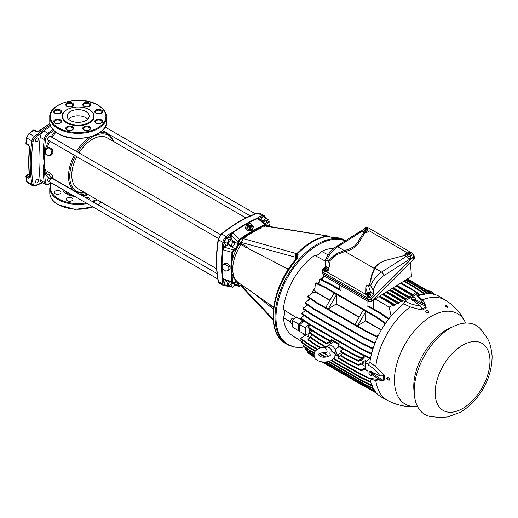 <?xml version="1.0" encoding="UTF-8"?>
<svg xmlns="http://www.w3.org/2000/svg" width="518" height="518" viewBox="0 0 518 518"><rect width="100%" height="100%" fill="white"/><g stroke="black" fill="none" stroke-linecap="round" stroke-linejoin="round"><path stroke-width="0.78" d="M248.938 223.439L250.582 223.355L251.754 224.398L251.288 225.524L249.65 225.615L248.478 224.572L248.938 223.439M249.65 225.615L249.32 226.832L248.148 225.79L248.478 224.572M249.32 226.832L250.965 226.748L251.754 224.398M250.965 226.748L251.288 225.524M248.018 230.853L251.955 230.646L252.285 229.409L248.349 229.616L248.018 230.853L245.195 228.354L246.646 224.411L248.672 224.087M248.349 229.616L245.532 227.117M251.955 230.646L253.399 226.696L252.285 229.409M251.547 225.162A2.085 1.476 -165 0 1 251.651 225.324L251.949 225.835A2.603 1.839 -165 0 1 251.398 227.888A2.603 1.839 -165 0 1 247.785 227.376A2.603 1.839 -165 0 1 247.85 224.741L248.362 224.443A2.085 1.476 -165 0 1 248.569 224.339M251.625 224.883L253.399 226.696M251.651 225.324A2.085 1.476 -165 0 1 251.211 226.968A2.085 1.476 -165 0 1 248.316 226.554A2.085 1.476 -165 0 1 248.362 224.443L247.85 224.741M228.788 267.113L230.128 265.773L227.033 263.053L223.938 263.707L222.598 265.048L225.693 264.394L228.788 267.113L228.788 270.48L225.693 271.134L222.598 268.415L222.598 265.048M227.033 263.053L225.693 264.394M230.128 265.773L230.128 269.14L228.788 270.48M232.569 282.75L232.006 281.883L222.947 278.606A130.918 75.583 120 0 1 222.947 249.838L223.433 247.248L224.119 246.613L224.598 247.306L222.947 249.838L232.724 252.512A127.648 73.698 120 0 0 231.96 261.907A29.999 17.321 -60 0 1 241.174 241.615M55.264 193.784A3.309 1.91 180 0 1 54.293 192.431A3.309 1.91 180 0 1 56.339 190.663A3.309 1.91 180 0 1 59.946 191.077A3.309 1.91 180 0 1 60.917 192.431A3.309 1.91 180 0 1 58.871 194.192A3.309 1.91 180 0 1 55.264 193.784M67.288 200.725A3.309 1.91 180 0 1 66.323 199.372A3.309 1.91 180 0 1 68.363 197.604A3.309 1.91 180 0 1 71.97 198.018A3.309 1.91 180 0 1 72.941 199.372A3.309 1.91 180 0 1 70.895 201.139A3.309 1.91 180 0 1 67.288 200.725M85.47 197.585A3.309 1.91 180 0 1 88.973 198.018A3.309 1.91 180 0 1 89.944 199.372A3.309 1.91 180 0 1 89.731 200.045M29.209 174.184L26.787 175.583A0.894 0.518 120 0 0 26.314 176.107A0.894 0.518 120 0 0 26.159 176.774L28.691 178.231L29.785 177.59A148.906 85.969 -60 0 1 28.963 162.898A148.906 85.969 -60 0 1 29.785 147.261A0.894 0.447 5.8 0 1 29.526 146.898L28.866 145.474L26.34 144.017A0.894 0.894 0 0 1 25.9 143.143A0.894 0.44 6.4 0 0 26.159 143.505A148.906 85.969 -60 0 1 26.865 138.002L31.922 140.922A148.906 85.969 120 0 0 30.225 163.63A148.906 85.969 120 0 0 31.922 184.382A4.468 2.577 120 0 0 32.796 185.8L27.739 182.886A4.468 2.577 120 0 1 26.865 181.462L31.922 184.382A0.894 0.602 170.2 0 0 33.171 184.259A3.574 2.066 120 0 0 35.192 185.438A207.569 119.839 120 0 0 42.353 182.647M29.779 176.774L29.312 177.046L26.787 175.583A0.894 0.518 -120 0 0 26.34 175.537A0.894 0.894 0 0 0 25.9 176.431L26.606 181.125A0.894 0.602 170.2 0 0 26.865 181.462A148.906 85.969 120 0 1 26.159 176.774A0.894 0.583 172.7 0 1 26.107 175.984M38.869 131.41A0.894 0.434 -126.8 0 0 38.429 131.365L36.882 131.527A0.894 0.518 120 0 0 36.338 131.637L38.869 131.41A208.463 120.357 -60 0 1 49.929 123.634M29.785 147.261L28.691 144.962L26.159 143.505A0.894 0.518 -60 0 0 26.314 143.998A0.894 0.518 -60 0 0 26.34 144.017M29.785 177.59A0.894 0.576 173.4 0 1 29.526 177.24L29.714 177.117M35.593 181.928A2.085 1.204 -60 0 1 36.506 179.83A2.085 1.204 -60 0 1 38.112 179.273A2.085 1.204 -60 0 1 38.546 180.225A2.085 1.204 -60 0 1 37.633 182.323A2.085 1.204 -60 0 1 36.027 182.88A2.085 1.204 -60 0 1 35.593 181.928M48.945 140.598A33.948 19.6 120 0 0 44.483 151.78C44.004 154.105 43.92 157.627 44.231 162.354C43.92 166.213 44.004 169.153 44.483 171.173A0.894 0.544 176.9 0 1 43.221 171.218A198.336 114.51 120 0 0 44.192 182.291A5.983 3.458 120 0 0 45.396 184.408L48.265 184.44L51.535 183.009M48.724 177.823A2.176 1.256 120 0 0 48.168 181.067L48.168 181.067A2.176 1.256 120 0 0 50.699 178.963M45.396 184.408L41.395 182.096A5.983 3.458 -60 0 1 40.19 179.979A198.336 114.51 -60 0 1 40.19 137.231A5.983 3.458 -60 0 1 43.208 131.442L43.829 130.931L47.831 133.243A5.983 3.458 120 0 0 44.192 139.543A198.336 114.51 120 0 0 43.221 151.735C43.078 154.053 43.415 157.589 44.231 162.354C43.454 165.857 43.117 168.81 43.221 171.218M25.9 143.143L26.606 137.646A0.894 0.414 8.2 0 0 26.865 138.002A4.468 2.577 -60 0 1 29.39 133.612A208.463 120.357 -60 0 1 33.812 130.18A0.894 0.518 -60 0 1 34.324 130.05A0.894 0.518 -60 0 1 34.356 130.07A0.894 0.894 0 0 0 33.372 130.135A0.894 0.427 52.8 0 1 33.812 130.18L36.338 131.637M38.546 138.889A2.085 1.204 -60 0 1 37.633 140.987A2.085 1.204 -60 0 1 36.027 141.543A2.085 1.204 -60 0 1 35.593 140.592A2.085 1.204 -60 0 1 36.506 138.494A2.085 1.204 -60 0 1 38.112 137.937A2.085 1.204 -60 0 1 38.546 138.889M50.693 126.107L43.829 130.931M88.228 194.638A15.935 9.201 180 0 1 83.158 196.251M74.955 196.536A15.935 9.201 180 0 1 66.867 194.023A15.935 9.201 180 0 1 62.523 189.355M245.959 217.961L107.161 137.827A29.332 16.939 120 0 0 92.495 139.277A29.332 16.939 120 0 0 78.956 152.901M76.781 156.669A29.332 16.939 120 0 0 77.829 188.63L216.628 268.764M45.552 174.579L48.083 177.454L50.997 179.137L51.392 177.952L48.86 175.078L45.947 173.394L45.552 174.579M50.997 179.137L52.648 177.292L52.92 176.249L51.392 177.952M52.92 176.249L50.511 173.239L48.86 175.078M45.947 173.394L47.598 171.555L50.511 173.239M48.86 155.912L45.947 154.228L45.552 150.123L48.083 147.708L50.997 149.391L51.392 153.49L48.86 155.912L50.511 155.847L52.92 153.432L51.392 153.49M52.92 153.432L52.648 149.326L50.997 149.391M48.083 147.708L49.734 147.643L52.648 149.326M53.872 130.51A197.442 113.992 120 0 0 48.543 134.279A5.089 2.94 120 0 0 45.448 139.64A197.442 113.992 120 0 0 44.483 151.78A0.894 0.486 -177.1 0 1 43.221 151.735M220.564 234.66L50.337 136.383A2.176 1.256 120 0 0 48.168 137.633A2.176 1.256 120 0 0 48.168 140.145L218.389 238.422M87.756 119.134A11.02 6.358 0 0 0 85.923 117.735A11.02 6.358 0 0 0 68.512 119.134M85.923 111.532A11.02 6.358 180 0 1 89.154 116.032A11.02 6.358 180 0 1 82.349 121.911A11.02 6.358 180 0 1 70.344 120.532A11.02 6.358 180 0 1 67.113 116.032A11.02 6.358 180 0 1 73.919 110.153A11.02 6.358 180 0 1 85.923 111.532M94.062 116.395A15.935 9.201 180 0 1 94.062 116.518A15.935 9.201 180 0 1 84.227 125.019A15.935 9.201 180 0 1 66.867 123.025A15.935 9.201 180 0 1 62.199 116.518A15.935 9.201 180 0 1 62.199 116.395M231.41 282.336A2.176 1.256 -60 0 1 230.581 284.66A2.176 1.256 -60 0 1 228.801 285.353L228.801 285.353A2.176 1.256 -60 0 1 228.451 283.67A2.176 1.256 -60 0 1 229.798 281.753M234.11 283.404L233.106 282.822L234.11 283.404A2.176 1.256 -60 0 1 234.11 285.91A2.176 1.256 -60 0 1 231.941 287.166L228.801 285.353L231.941 287.166A2.176 1.256 -60 0 1 231.941 284.66A2.176 1.256 -60 0 1 234.11 283.404L234.11 283.404M263.791 222.876A2.176 1.256 -60 0 1 264.782 220.746A2.176 1.256 -60 0 1 266.414 220.208L266.414 220.208A2.176 1.256 -60 0 1 266.699 222.099A2.176 1.256 -60 0 1 265.099 223.977M267.379 225.783L266.369 225.207L267.379 225.783A2.176 1.256 -60 0 1 267.379 223.277A2.176 1.256 -60 0 1 269.554 222.021L266.414 220.208L269.554 222.021A2.176 1.256 -60 0 1 269.554 224.534A2.176 1.256 -60 0 1 267.379 225.783L267.379 225.783M245.001 237.186A29.999 17.321 -60 0 1 247.688 234.673A29.999 17.321 -60 0 1 257.511 229.001A29.999 17.321 -60 0 1 259.401 228.535M266.362 226.075L266.356 225.531L266.362 226.075L265.268 225.401A127.648 73.698 120 0 0 264.335 225.79L263.649 226.081L263.397 225.401L264.076 225.116A128.224 74.029 -60 0 1 265.009 224.721L266.045 224.773M236.396 280.827A29.999 17.321 -60 0 1 231.96 273.251A29.999 17.321 -60 0 1 231.384 267.91A29.999 17.321 -60 0 1 231.96 261.907M247.688 234.673A127.648 73.698 120 0 0 239.931 240.028L238.837 241.964L237.995 241.9L239.562 239.413A128.224 74.029 -60 0 1 263.403 225.401L263.779 225.239M239.931 240.028L232.724 232.899L231.365 235.593L230.523 235.522L230.73 234.609L232.724 232.899A130.918 75.583 120 0 1 257.64 218.512L265.009 224.721L265.268 225.401M224.126 279.707A0.596 0.388 -113 0 0 224.119 279.746L222.177 280.018L222.526 278.483A131.035 75.654 -60 0 1 222.526 249.676L222.177 247.131A131.035 75.654 -60 0 1 222.857 242.314A5.957 3.438 -60 0 1 226.165 236.584A0.894 0.408 51.1 0 1 226.916 237.587A130.141 75.136 -60 0 1 230.73 234.609L229.998 233.579L232.653 232.828A130.95 75.602 -60 0 1 257.575 218.441A0.596 0.388 67.2 0 0 257.64 218.512L258.773 218.641L266.032 224.767L266.556 225.99M234.9 281.999A0.596 0.388 -113 0 0 235.185 282.032L232.556 282.75L223.621 279.526L222.947 278.606A0.596 0.388 172.8 0 0 222.85 278.587L222.85 278.587A130.95 75.602 -60 0 1 222.85 249.805A0.894 0.44 6.3 0 1 222.526 249.676M231.96 273.251A127.648 73.698 120 0 0 232.724 281.766L232.006 281.883A128.224 74.029 -60 0 1 231.112 267.709A128.224 74.029 -60 0 1 232.006 252.499L233.378 249.903L233.858 250.595L232.724 252.512M239.562 286.247L238.766 286.312L237.995 285.314L239.931 285.93A127.648 73.698 120 0 0 241.135 285.418M225.608 280.238L225.09 280.704L227.823 282.284L228.82 281.397M225.09 280.704L224.333 284.395L227.072 285.975L227.823 282.284M224.333 284.395L226.398 285.586M230.238 286.182L229.131 287.166L227.072 285.975M231.954 238.979L229.215 237.399L226.398 238.15L224.333 241.725L227.072 243.305L229.131 239.73L231.954 238.979L232.666 241.647M224.333 241.725L225.09 244.548L227.823 246.128L227.072 243.305M230.491 245.409L227.823 246.128M226.398 238.15L229.131 239.73M234.11 242.482L230.976 240.669A2.176 1.256 120 0 0 228.801 241.925A2.176 1.256 120 0 0 228.801 244.438L231.941 246.244A2.176 1.256 -60 0 1 231.941 243.738A2.176 1.256 -60 0 1 234.11 242.482A2.176 1.256 -60 0 1 234.11 244.988A2.176 1.256 -60 0 1 231.941 246.244M262.995 222.203L263.261 220.901L260.528 219.321L263.345 216.822L268.143 219.593L267.851 221.037M263.261 220.901L266.084 218.402M260.528 219.321L260.386 220.001M229.998 233.579A131.035 75.654 -60 0 0 226.165 236.584L221.743 234.026A131.035 75.654 120 0 1 257.893 213.157A0.894 0.609 -109.2 0 0 257.472 213.099L260.049 213.241A5.957 3.438 120 0 0 257.893 213.157L262.315 215.708A131.035 75.654 -60 0 0 258.476 217.139L257.316 218.214A0.894 0.583 67.2 0 1 257.575 218.441L259.013 218.279L259.214 218.959A0.596 0.388 -7 0 0 259.181 218.984M222.526 278.483L223.433 279.908A130.141 75.136 -60 0 0 224.106 283.916A0.894 0.609 -10.8 0 1 222.857 284.052L218.434 281.501A0.894 0.609 169.2 0 1 218.175 281.17C215.799 268.596 215.799 254.675 218.169 239.407L221.303 233.974C233.34 224.288 245.396 217.327 257.472 213.099M232.724 281.766L233.858 282.375L233.378 282.647L235.373 281.727A5.361 3.095 -60 0 1 237.05 281.514M264.335 225.79L264.076 225.116M284.479 314.264A47.274 27.292 -60 0 1 284.447 312.652A47.274 27.292 -60 0 1 284.46 311.564M246.51 247.442L245.972 247.61L246.704 247.759L246.51 247.442L247.319 247.015L247.002 247.746L247.319 247.015L241.317 243.525L239.724 244.548L241.291 242.735L241.356 243.11A0.894 0.518 180 0 1 241.135 242.774L242.968 238.617L251.431 232.809L258.126 229.209M241.317 284.531L241.356 284.991A0.894 0.518 0 0 1 241.135 284.647L241.705 286.875L273.18 320.04M241.705 286.875L241.356 285.593L273.109 319.049M241.356 285.593L241.356 284.991M296.672 258.54L298.083 254.403L297.202 258.845A1.489 0.401 41.3 0 0 296.542 258.689L296.633 258.65M296.704 258.896L297.397 258.611M288.604 269.328L249.929 249.43L288.507 269.224M288.235 268.738L288.604 269.075M288.299 269.528L282.336 266.084M249.929 249.43L247.319 247.811M245.972 247.61L241.265 244.328A30.465 17.593 -60 0 0 238.332 282.563A5.361 3.095 -60 0 1 238.636 283.611L238.837 285.25M327.473 235.981L328.101 236.227C317.877 237.73 307.627 243.648 297.351 253.982L295.914 257.342L296.723 253.736L297.351 253.982L296.762 253.69C306.941 243.35 317.165 237.445 327.428 235.988L264.957 226.029L264.445 226.508M296.723 253.736L295.487 257.193L295.487 259.919M242.858 238.979L243.22 238.584L242.858 238.979L243.22 238.584L296.451 253.632A3.276 2.396 100.5 0 0 295.532 256.643A3.276 2.396 100.5 0 0 295.636 257.291L295.636 259.738M246.73 236.292L243.22 238.584L241.356 242.508L241.394 241.802L241.356 242.508L295.487 257.193A3.276 1.891 -0 0 0 295.636 257.291L296.607 257.744A1.489 0.861 180 0 1 296.963 258.061M260.573 228.302L257.744 229.299L248.413 234.686L249.249 234.395L247.112 235.878M249.119 234.401L251.431 232.809M255.27 230.568L261.046 227.829M258.702 228.943L249.249 234.395M241.291 242.735L241.317 243.525L241.291 242.735M241.135 242.534A30.063 17.359 120 0 0 239.724 244.548L240.851 245.202M327.764 235.988A3.276 2.396 100.5 0 0 327.609 235.949L327.609 235.949A3.276 2.396 100.5 0 0 327.117 235.93L327.57 235.943M333.365 237.522A1.489 1.146 -91 0 1 333.437 237.516L333.437 237.516A1.489 1.146 -91 0 1 333.922 237.645L330.29 237.043M333.709 237.645L329.623 236.791A3.276 1.891 120 0 0 328.833 236.648L328.101 236.227M345.156 240.909A59.227 34.194 120 0 0 300.395 259.505A59.227 34.194 120 0 0 275.997 317.534A59.227 34.194 120 0 0 304.234 346.95L295.338 347.215L287.361 344.509A59.564 34.389 120 0 0 291.064 346.173M316.938 255.309A47.274 27.292 -60 0 1 319.289 253.975M255.4 213.85L105.089 127.065L255.4 213.85M250.304 215.928L102.383 130.523M217.787 278.995L48.168 181.067L217.787 278.995M217.036 273.543L51.858 178.179M450.53 327.998A51.373 29.662 -60 0 1 480.814 329.293L486.506 337.095C489.342 340.876 491.206 347.157 492.1 355.957C492.068 380.264 478.36 401.133 460.735 412.088L447.843 416.899L440.08 417.514L430.471 416.491A51.373 29.662 -60 0 1 415.753 377.92A51.373 29.662 -60 0 1 450.53 327.998M326.016 269.127L326.437 268.402L326.683 268.777L325.764 269.256L326.359 270.169A1.781 1.314 -21.1 0 0 326.987 268.454A1.781 1.314 -21.1 0 0 324.928 267.974L325.051 268.318A1.832 1.353 -21.1 0 0 324.78 268.441A1.832 1.353 -21.1 0 0 324.592 268.544M325.019 269.224L325.485 268.978L325.265 269.574M325.051 268.318L325.485 268.978M325.835 270.448A1.781 1.314 -21.1 0 1 323.685 269.729A1.781 1.314 -21.1 0 1 324.404 268.253L325 269.159L324.08 269.645L324.32 270.014L325.239 269.535L326.003 270.856A1.832 1.353 -21.1 0 0 326.275 270.733A1.832 1.353 -21.1 0 0 326.528 270.577L326.094 269.91L325.628 270.131L326.094 269.91M326.437 268.402L325.524 268.887L325.822 269.405M325.764 269.256L326.042 269.91M324.08 269.645L324.825 269.755M325 269.159L325.155 269.58M324.928 267.974L325.524 268.887M326.359 270.169L326.528 270.577M323.685 269.729L323.964 270.895A1.936 1.431 -21.1 0 0 326.605 271.542A1.936 1.431 -21.1 0 0 327.564 269.509L326.987 268.454M369.561 371.71L369.062 372.377A1.936 1.146 58.7 0 0 369.107 373.983L370.344 375.401A1.936 1.146 58.7 0 1 369.107 373.983L369.062 372.377A1.936 1.146 58.7 0 1 370.253 372.196A1.936 1.146 58.7 0 1 370.959 372.766A1.936 1.146 58.7 0 1 371.49 373.62L372.041 374.553L372.882 374.041L372.028 372.021L370.409 371.192L369.561 371.71L371.186 372.539L372.028 372.021M372.319 372.701A1.729 1.023 58.7 0 1 372.552 373.258M372.882 374.041L372.118 375.233L371.276 375.744L372.041 374.553M371.186 372.539L371.49 373.62A1.936 1.146 58.7 0 1 371.535 375.226A1.936 1.146 58.7 0 1 370.344 375.401L371.276 375.744M373.472 372.921A1.191 0.706 58.7 0 1 373.225 373.413L372.74 373.711M292.353 323.867L290.896 323.018A2.752 1.593 -60 0 1 290.475 320.81A2.752 1.593 -60 0 1 292.269 318.389A2.752 1.593 -60 0 1 293.648 318.246L294.334 318.641M328.108 254.921L321.646 251.334A7.932 4.578 -60 0 1 318.149 254.759A7.932 4.578 -60 0 1 314.659 255.368A49.437 28.542 120 0 0 283.372 309.557A7.932 4.578 -60 0 1 283.372 317.625L290.326 321.801M296.218 317.508L283.372 309.557M292.353 320.396L292.353 326.903L298.608 330.86L298.608 324.054L302.538 320.571L296.27 316.925L292.353 320.396L298.608 324.054M299.786 330.542L298.608 330.86M302.402 322.306A50.162 28.963 -60 0 1 302.538 320.571M323.614 276.327A50.181 28.969 120 0 0 321.031 279.325M319.114 281.766A50.181 28.969 120 0 0 317.774 283.586M314.983 287.736A50.181 28.969 120 0 0 311.564 293.648M309.369 298.141A50.181 28.969 120 0 0 308.463 300.213M306.786 304.526A50.181 28.969 120 0 0 306.306 305.918M305.011 310.191A50.181 28.969 120 0 0 304.785 311.065M303.82 315.41A50.181 28.969 120 0 0 303.742 315.825M303.101 320.325A50.181 28.969 120 0 0 302.972 321.782M303.606 333.741A50.181 28.969 120 0 0 304.137 335.929M283.372 317.625A49.437 28.542 120 0 0 292.981 336.053L302.117 341.718M333.78 248.381A49.437 28.542 120 0 0 321.646 251.334M314.659 255.368L325.09 260.968M303.658 333.773A50.123 28.937 120 0 0 304.183 335.897M323.588 276.418A50.123 28.937 120 0 0 321.069 279.344M319.107 281.831A50.123 28.937 120 0 0 317.806 283.599M314.976 287.814A50.123 28.937 120 0 0 311.629 293.609M309.395 298.167A50.123 28.937 120 0 0 308.514 300.175M306.818 304.545A50.123 28.937 120 0 0 306.358 305.879M305.044 310.217A50.123 28.937 120 0 0 304.83 311.033M303.852 315.436A50.123 28.937 120 0 0 303.788 315.792M303.14 320.351A50.123 28.937 120 0 0 303.017 321.743M379.791 312.412L369.645 306.552L366.932 305.808L379.046 312.801L379.791 312.412L389.368 318.874M341.174 286.007L341.032 290.857L339.743 289.29L329.597 283.437L328.917 283.864L319.341 279.344L320.079 278.865L329.597 283.437M350.932 365.669L350.939 364.97L361.324 369.969L361.318 370.733L350.932 365.669L338.092 358.255L338.092 357.55L339.348 356.229L337.108 354.934M336.337 355.335L338.83 356.772M350.939 353.457L338.092 346.037L338.092 345.331L350.932 352.745L361.318 357.744L361.324 358.521L350.939 353.457L350.932 352.745M338.83 344.548L331.766 340.468L331.766 339.627L339.348 344.004L338.092 345.331M331.766 340.468L329.59 341.129L329.59 340.423L331.766 339.627M355.083 324.287L363.273 310.107L365.799 311.564L357.614 325.751L355.083 324.287M357.614 325.751L365.371 320.953A49.586 28.626 -60 0 1 365.533 320.681L365.799 311.564M328.341 308.851L336.532 294.664L336.26 303.788A49.586 28.626 120 0 0 336.104 304.053L328.341 308.851L325.816 307.388L334.006 293.207L336.532 294.664M348.102 356.242L340.378 351.78L340.378 351.075L348.102 355.536L358.488 360.534L358.488 361.305L348.102 356.242L348.102 355.536M343.382 349.093L340.378 351.075M348.102 360.321L340.378 355.86L340.378 355.16L348.102 359.621L358.488 364.614L358.488 365.384L348.102 360.321L348.102 359.621M343.104 353.354L340.378 355.16M318.965 338.714L318.959 339.42L310.243 333.456L310.25 332.685L318.965 338.714L326.69 343.175L330.937 340.721M326.69 343.175L326.69 343.881L332.575 340.941M339.238 346.697L335.243 349.093L334.816 348.847A5.957 3.438 60 0 1 336.02 352.946A5.957 3.438 60 0 1 334.939 355.575M333.819 341.653L328.373 345.124A6.404 3.697 -120 0 0 327.622 346.102M334.751 353.639L334.505 352.648L332.517 352.098C330.251 351.495 329.454 352.259 330.128 354.39L330.439 354.849C330.879 355.898 323.737 358.734 319.729 356.106L318.421 354.539C319.094 353.185 321.639 352.583 326.042 352.726L326.916 352.531C327.395 351.068 326.826 349.514 325.207 347.876A5.847 3.373 60 0 1 325.88 347.183L328.775 345.389A5.957 3.438 60 0 1 328.8 345.37L328.373 345.124M341.699 352.544L335.243 355.898A6.404 3.697 -120 0 0 335.243 349.093M382.977 294.101L398.672 303.166L398.646 302.661L383.385 293.848M382.375 294.477L397.733 303.626L398.672 303.166M379.5 296.257L394.742 305.063L394.722 304.558L379.908 296.005M378.898 296.633L393.777 305.51L394.742 305.063M397.015 285.392L412.937 294.587L412.975 295.105L396.6 285.651M395.998 286.02L412.14 295.629L412.975 295.105M393.259 287.723L409.181 296.911L409.214 297.423L392.851 287.976M392.243 288.351L408.352 297.934L409.214 297.423M390.209 289.614L406.021 298.744L406.054 299.255L389.795 289.873M389.193 290.242L405.167 299.754L406.054 299.255M386.946 291.64L402.551 300.647L402.583 301.159L386.538 291.893M385.929 292.269L401.67 301.638L402.583 301.159M324.961 287.678L315.384 283.158L316.019 282.744L325.537 287.309L324.961 287.678L374.864 316.485L375.505 316.155L385.081 322.617L384.382 322.992L374.864 316.485M430.73 293.816L423.154 288.643L423.73 288.273L432.174 293.978M427.583 293.764L419.03 287.93L419.612 287.561L429.189 294.03M424.695 294.425L415.171 287.93L415.76 287.568L425.336 294.03M388.565 319.308L379.046 312.801M411.519 289.653L412.173 289.245L420.597 294.93M419.664 295.208L416.524 293.065M433.831 294.289L407.485 278.898M324.961 363.636L376.664 393.304M314.303 357.239L307.802 352.784L307.763 352L313.902 356.248M313.824 355.536L305.115 349.572L305.076 348.789L313.791 354.817M311.888 352.195L303.179 346.231L303.153 345.448L313.869 353.341M310.489 348.724L301.78 342.761L301.754 341.984L310.47 348.012L310.489 348.724L314.899 351.269M309.505 345.124L300.79 339.16L300.777 338.383L309.492 344.412L309.505 345.124L316.925 349.41M316.744 345.933L308.035 339.97L308.022 339.193L316.738 345.228L316.744 345.933L320.247 347.954M318.965 343.499L310.25 337.535L310.243 336.765L318.959 342.793L318.965 343.499L325.647 347.358M316.738 333.709L308.022 327.745L308.035 326.981L316.744 333.009L316.738 333.709L329.59 341.129M309.492 324.695L300.777 318.738L300.79 317.968L309.505 324.003L309.492 324.695L359.447 353.541L359.434 352.829L369.82 357.821L369.833 358.605L359.447 353.541M310.47 319.962L301.754 314.005L301.78 313.241L310.489 319.269L310.47 319.962L360.431 348.808L360.411 348.096L370.804 353.088L370.817 353.872L360.431 348.808M311.868 314.886L303.153 308.922L303.179 308.158L311.888 314.193L311.868 314.886L361.829 343.725L361.81 343.013L372.196 348.005L372.215 348.795L361.829 343.725M313.791 309.317L305.076 303.354L305.115 302.596L313.817 308.631L313.791 309.317L363.759 338.163L363.727 337.445L374.119 342.437L374.145 343.227L363.759 338.163M316.479 303.011L307.763 297.047L307.802 296.29L316.504 302.324L316.479 303.011L366.44 331.857L366.407 331.131L376.8 336.124L376.826 336.92L366.44 331.857M375.569 392.022L366.407 387.561L366.44 386.875L374.708 390.85M374.119 389.413L363.727 384.356L363.753 383.663L373.089 388.157M372.196 386.072L361.81 381.015L361.829 380.322L372.215 385.321M360.431 376.851L370.817 381.85L370.804 382.608L360.411 377.551L360.431 376.851L331.714 360.275M369.833 378.257L369.82 379.014L359.434 373.951L359.447 373.258L367.955 377.35M309.44 328.716A4.468 2.577 120 0 1 309.35 329.798A49.586 28.626 120 0 0 309.583 333.521L305.231 334.686L299.786 331.539L299.786 324.728L303.639 321.166L304.694 321.775A50.123 28.937 -60 0 1 304.726 321.438M304.694 321.775L305.918 322.254M317.89 293.182A49.586 28.626 -60 0 0 317.735 293.447L314.491 292.23A50.123 28.937 -60 0 1 315.216 290.974L317.89 293.182L329.985 300.162M307.977 333.948A49.586 28.626 -60 0 0 308.547 336.914L305.465 335.599A50.123 28.937 -60 0 1 305.257 334.673M377.292 336.7L377.687 336.933A49.586 28.626 -60 0 1 377.933 336.409L376.826 336.92M385.127 323.135L385.528 323.361A49.586 28.626 -60 0 0 385.191 323.828M309.35 329.798L312.056 331.365M365.43 362.179L365.028 361.946A4.468 2.577 120 0 0 365.028 360.152L366.653 361.091M365.028 361.946A49.586 28.626 -60 0 1 365.028 360.152M305.231 334.686L305.231 327.875L299.786 324.728M309.518 324.715A49.586 28.626 120 0 0 309.427 325.958M305.231 327.875L309.11 324.436M368.337 364.309L365.125 362.451L365.125 369.263L367.955 370.894M365.125 362.451L369.47 358.598L370.383 359.123M401.359 283.003L412.173 289.245M341.032 290.857L328.917 283.864M323.841 275.705L322.332 279.953M391.077 316.051L389.16 307.07L393.557 305.102M375.129 298.97L389.16 307.07M373.523 299.676L373.258 308.637M412.937 294.587L416.317 292.359L417.236 295.532M400.505 283.229L416.317 292.359M364.575 356.041L361.318 357.744M361.324 358.521L365.669 356.572M365.125 367.987L361.324 369.969M361.318 370.733L365.125 369.03M363.578 357.511L363.908 357.705L358.488 360.534M358.488 361.305L363.863 358.903A49.586 28.626 120 0 1 363.908 357.705M361.02 360.172L363.863 361.817L358.488 364.614M358.488 365.384L363.908 362.956A49.586 28.626 120 0 1 363.863 361.817M308.035 326.981L310.424 325.233M308.022 339.193L310.269 337.555M310.25 332.685L312.658 330.918M310.243 336.765L312.581 335.055M378.554 335.172L376.8 336.124M375.595 341.647L374.119 342.437M374.145 343.227L375.136 342.774M373.452 347.338L372.196 348.005M372.215 348.795L373.102 348.387M371.872 352.525L370.804 353.088M370.817 353.872L371.607 353.516M370.72 357.349L369.82 357.821M369.833 358.605L370.538 358.288M385.191 323.847L385.081 322.617M384.382 322.992L384.434 324.993M300.777 338.383L304.979 335.314L305.465 335.599M301.754 341.984L303.283 340.87M303.153 345.448L304.396 344.548M305.076 348.789L305.976 348.141M307.763 352L308.204 351.69M307.802 296.29L313.999 291.951L314.491 292.23M305.115 302.596L310.547 298.737M303.179 308.158L307.537 305.037M301.78 313.241L305.516 310.535M300.79 317.968L304.066 315.585M318.874 284.311L319.341 279.344M315.216 290.974L314.73 290.695L315.384 283.158M403.645 281.274L415.171 287.93M404.234 280.911L415.76 287.568M405.51 280.121L419.03 287.93M406.099 279.759L419.612 287.561M406.895 279.26L423.154 288.643M325.537 287.309L375.505 316.155M309.505 324.003L359.434 352.829M310.489 319.269L360.411 348.096M311.888 314.193L361.81 343.013M313.817 308.631L363.727 337.445M316.504 302.324L366.407 331.131M321.827 361.823L366.407 387.561M323.387 362.017L366.44 386.875M325.123 362.063L363.727 384.356M326.223 361.998L363.753 383.663M328.282 361.655L361.81 381.015M311.868 351.476L314.07 352.745M319.004 355.601L320.603 356.52M329.111 361.435L361.829 380.322M319.217 353.762L325.09 357.155M331.099 360.625L360.411 377.551M310.47 348.012L315.294 350.79M319.839 353.418L326.126 357.051M322.559 352.661L326.722 355.063M333.378 358.909L359.434 373.951M309.492 344.412L317.521 349.048M323.633 352.577L325.939 353.911M333.773 358.437L359.447 373.258M308.547 336.914L309.997 337.749M364.588 369.269L367.955 371.212M318.959 339.42L326.69 343.881M318.959 342.793L326.21 346.982M329.96 342.243L331.501 343.13M316.744 333.009L329.59 340.423M394.722 304.558L397.513 303.218M409.181 296.911L411.933 295.221M406.021 298.744L408.139 297.526M402.551 300.647L404.953 299.346M398.646 302.661L401.45 301.23M341.524 352.635L342.948 353.457M361.37 364.096L365.125 366.258M336.104 304.053L359.103 317.333M336.26 303.788L359.259 317.061M317.735 293.447L329.83 300.434M365.371 320.953L381.216 330.102M365.533 320.681L381.371 329.83M338.092 357.55L350.939 364.97M316.738 345.228L321.108 347.746M366.984 228.037A1.832 1.353 -21.1 0 0 366.88 227.991L366.271 228.749M365.527 229.493L365.339 229.014L364.484 230.387A1.832 1.353 -21.1 0 0 364.678 230.529A1.832 1.353 -21.1 0 0 364.905 230.633L364.795 230.225A1.781 1.314 -21.1 0 0 366.835 229.817A1.781 1.314 -21.1 0 0 367.353 228.185A1.781 1.314 -21.1 0 0 367.126 227.894L366.155 228.865L366.479 229.487L366.893 229.286L366.155 228.865M364.484 230.387L365.281 229.739M366.893 229.286L366.498 229.681L365.76 229.26L364.795 230.225M365.339 229.014L364.601 228.587L364.996 228.192L365.954 229.183L366.174 228.697M365.507 229.455L365.844 229.118M366.88 227.991L366.705 227.655L365.734 228.619L364.996 228.192M365.734 228.619L365.954 229.183M366.705 227.655A1.781 1.314 -21.1 0 0 364.795 227.959A1.781 1.314 -21.1 0 0 364.05 229.455L364.335 230.627A1.936 1.431 -21.1 0 0 364.892 231.345A1.936 1.431 -21.1 0 0 367.236 231.112A1.936 1.431 -21.1 0 0 367.929 229.241L367.353 228.185M364.05 229.455A1.781 1.314 -21.1 0 0 364.374 229.979M328.788 268.052L325.783 266.31L325.187 260.593L326.67 260.25L327.79 261.053L336.473 253.567L344.852 250.408A20.849 12.62 -2.5 0 0 357.511 242.605L363.999 232.077L362.322 231.112L337.704 246.736L344.295 250.544L344.619 251.625L337.043 254.565L328.38 261.959L327.79 261.053M325.783 266.31L322.623 269.464L322.028 271.147L322.72 272.021L367.45 297.85L370.726 297.235L371.134 298.886L367.858 299.501L367.45 297.85M329.176 267.003L329.176 262.419L328.38 261.959M329.176 262.419L329.901 264.083L327.667 272.39L365.663 294.328L365.773 287.82C366.012 285.845 366.861 284.913 368.317 285.017L370.487 292.126L367.268 292.722L365.663 294.328M370.726 297.235L373.879 294.082L373.245 290.287L370.558 285.586A20.105 11.603 -60 0 1 381.591 272.073L406.209 256.449L404.539 255.484L387.47 259.906A20.849 12.62 -2.5 0 0 375.194 267.929L372.338 274.268L369.496 285.133L369.114 285.476L368.317 285.017M369.496 285.133L371.769 274.618L374.391 268.369A21.73 13.151 177.5 0 1 385.114 260.619M344.697 250.447L345.014 251.534L344.619 251.625M327.752 260.871L336.473 253.567L337.043 254.565M406.209 256.449L409.084 258.832C411.409 256.086 412.432 254.189 412.166 253.127L412.911 253.937L413.099 257.019L371.134 298.886M370.558 285.586L369.476 284.965M410.314 253.088A1.832 1.353 -21.1 0 0 410.282 253.049L410.088 252.706A1.781 1.314 -21.1 0 0 408.016 252.609A1.781 1.314 -21.1 0 0 407.006 254.26L407.29 255.426A1.936 1.431 -21.1 0 0 407.465 255.808A1.936 1.431 -21.1 0 0 409.913 256.08A1.936 1.431 -21.1 0 0 410.891 254.04A1.936 1.431 -21.1 0 0 410.813 253.917M366.2 227.557L367.573 227.383L412.166 253.127M367.573 227.383L366.517 227.603M364.063 228.917L361.603 230.775M363.999 232.077L364.944 232.679L367.495 232.129L369.289 230.866L407.284 252.803L405.05 255.782M322.72 272.021L323.122 273.679L367.858 299.501M369.58 293.11A1.832 1.353 -21.1 0 0 369.476 293.065L369.295 292.728A1.781 1.314 -21.1 0 0 367.391 293.033A1.781 1.314 -21.1 0 0 366.64 294.528L366.925 295.7A1.936 1.431 -21.1 0 0 367.482 296.419A1.936 1.431 -21.1 0 0 369.826 296.186A1.936 1.431 -21.1 0 0 370.519 294.315L369.949 293.259A1.781 1.314 -21.1 0 0 369.716 292.968L368.745 293.939L368.952 294.677M373.879 294.082L370.487 292.126M407.284 252.803L405.296 253.949L405.678 254.409M361.15 231.157L362.322 231.112M412.911 253.937L413.532 255.044L413.099 257.019M323.122 273.679L322.028 271.147M404.506 255.516L405.296 253.949M374.974 268.324A0.894 0.667 29.3 0 1 374.339 268.466L345.014 251.534L344.852 250.408M372.338 274.417A0.894 0.427 19.5 0 1 371.769 274.618M373.951 299.255L374.145 299.579L411.473 276.431L410.385 262.904M329.649 279.176L368.259 301.47M373.653 299.546L374.145 299.579M414.031 255.419L414.413 257.958L413.798 259.499L413.422 256.96L414.031 255.419L413.124 254.312M322.209 271.866L322.261 273.264L322.779 273.744L367.864 299.773L371.115 299.171L372.034 301.165L413.798 259.499M372.034 301.165L368.784 301.767L367.864 299.773M322.779 273.744L324.274 276.075L368.784 301.767M324.274 276.075L322.261 273.264M371.115 299.171L413.422 256.96M407.006 254.26A1.781 1.314 -21.1 0 0 407.057 254.416L407.161 254.817A1.832 1.353 -21.1 0 0 407.271 255.005A1.832 1.353 -21.1 0 0 407.42 255.173L407.323 254.778A1.781 1.314 -21.1 0 0 409.492 254.824A1.781 1.314 -21.1 0 0 410.353 253.069L409.097 253.775L409.375 254.429L409 254.642M407.323 254.778L408.579 254.066L409.045 254.701L409.557 254.409L409.097 253.775M410.282 253.049L409.388 253.613M407.161 254.817L408.158 254.306M410.088 252.706L408.831 253.412L408.372 252.784L409.149 253.917M408.372 252.784L407.854 253.069L408.32 253.703L407.057 254.416M408.32 253.703L408.482 254.124M410.353 253.069L410.541 253.412A1.832 1.353 -21.1 0 0 410.502 253.334A1.832 1.353 -21.1 0 0 410.431 253.224M408.605 254.098L408.98 253.885M408.831 253.412L409.045 253.975M415.928 298.394L415.164 297.759A1.936 1.146 -178.7 0 0 413.312 297.403L411.907 298.174A1.936 1.146 -178.7 0 1 413.312 297.403L415.164 297.759A1.936 1.146 -178.7 0 1 415.611 298.88A1.936 1.146 -178.7 0 1 415.086 299.378A1.936 1.146 -178.7 0 1 414.206 299.65L413.118 299.928L413.092 300.913L415.268 300.641L415.928 298.394L415.268 300.641M414.419 300.744A1.729 1.023 -178.7 0 1 413.824 300.822M413.092 300.913L411.557 299.928L411.583 298.938L413.118 299.928M415.294 299.65L414.206 299.65A1.936 1.146 -178.7 0 1 412.354 299.294A1.936 1.146 -178.7 0 1 411.907 298.174L411.583 298.938M414.899 300.686L414.886 301.256A1.191 0.706 -178.7 0 1 414.588 301.709M445.564 306.229L447.882 307.575L448.083 307.09L447.306 306.384L445.584 305.73L445.376 306.093M445.7 306.248L448.083 307.09M389.458 380.018L390.022 379.305L388.137 377.622M388.403 379.882L388.662 380.076A1.237 0.732 -121.3 0 0 389.329 380.134A1.237 0.732 -121.3 0 0 389.581 379.571A1.237 0.732 -121.3 0 0 388.662 378.056L388.144 377.79M388.39 380.076L386.842 378.574L387.186 378.373L387.827 379.836M387.93 377.551L386.842 378.341A55.465 32.025 120 0 0 386.842 378.574M386.842 378.341L387.827 377.616L388.403 377.881M387.192 377.719L387.827 377.616M428.716 312.004L428.38 312.846L426.618 312.445L425.602 311.208M428.742 312.244L428.755 311.83A1.237 0.732 -178.7 0 0 428.367 311.286L427.751 310.806L426.165 310.865L426.165 310.47A55.465 32.025 120 0 0 426.061 310.528A55.465 32.025 120 0 0 425.964 310.58M423.025 309.796A56.171 32.433 -60 0 1 424.391 308.981A56.171 32.433 -60 0 1 425.757 308.223L424.987 307.381L423.795 308.068L423.025 309.796L421.555 309.991L410.217 306.883L403.671 303.852A58.087 33.534 120 0 0 369.865 362.399L375.764 366.556L384.129 374.825L384.693 376.191L383.579 377.719L383.579 379.098L384.693 379.344A56.171 32.433 -60 0 1 384.693 376.191M384.693 379.344L384.129 380.244L378.749 381.008C377.337 381.274 370.629 379.144 369.114 378.159L382.886 380.193L383.579 379.098M445.584 305.73L445.758 305.277L447.39 306.552M445.888 306.423L445.584 305.264L445.409 305.717M445.435 305.95L445.584 305.264A55.465 32.025 120 0 1 445.758 305.277M424.987 307.381L425.589 306.229L416.938 295.318C418.55 296.141 423.75 300.887 424.223 302.24L426.256 307.278L425.757 308.223M426.165 310.47L427.751 310.683L428.075 311.163M425.628 306.384L426.256 307.278M416.938 295.318L415.902 294.587L404.875 300.952C409.246 303.632 414.432 305.29 420.428 305.924L421.84 308.391L423.795 308.068M422.39 299.877A57.867 33.411 120 0 1 445.707 300.343L439.963 296.775A58.087 33.534 120 0 0 417.702 295.869M383.579 377.719L382.886 375.861L380.037 375.874C376.515 371.024 372.487 367.359 367.955 364.892L369.865 362.399M383.042 376.068L384.129 374.825M369.969 378.541A58.087 33.534 120 0 0 381.889 397.364L387.846 400.556A57.867 33.411 120 0 1 375.783 380.6M384.129 380.244L383.042 380.154M367.955 364.892L367.955 377.628L369.114 378.159M372.164 372.338L380.037 375.874M372.332 374.902L380.037 379.882M372.805 373.672L382.886 380.193M421.555 309.991L422.092 308.424M403.671 303.852L404.875 300.952M413.422 300.874L420.428 305.924M415.727 299.734L423.892 303.917M425.589 306.229L414.899 300.757M425.99 312.063L426.346 312.16M428.755 311.83A1.237 0.732 -178.7 0 1 427.965 312.49A1.237 0.732 -178.7 0 1 426.618 312.296L426.139 311.985M328.172 356.526A5.847 3.373 60 0 1 325.317 352.628M325.88 347.183A5.847 3.373 60 0 1 328.859 347.442A5.847 3.373 60 0 1 332.517 352.098M326.062 347.5C321.555 346.652 317.631 348.232 314.29 352.24C313.604 356.753 314.627 359.421 317.353 360.237C322.105 363.882 337.801 362.069 334.622 352.913L334.505 352.648M328.8 345.37A5.957 3.438 60 0 1 334.816 348.847M366.64 294.528A1.781 1.314 -21.1 0 0 366.964 295.053L367.074 295.461A1.832 1.353 -21.1 0 0 367.268 295.603A1.832 1.353 -21.1 0 0 367.495 295.707L367.385 295.299A1.781 1.314 -21.1 0 0 369.425 294.891A1.781 1.314 -21.1 0 0 369.949 293.259M367.385 295.299L368.35 294.334L369.088 294.755L369.483 294.36L368.745 293.939M369.476 293.065L368.861 293.823M368.764 293.771L368.887 294.295M367.074 295.461L367.929 294.755M369.295 292.728L368.324 293.693L367.592 293.266L368.641 294.153M367.592 293.266L367.191 293.661L367.929 294.088L366.964 295.053M367.929 294.088L368.117 294.567M368.104 294.528L368.44 294.192M368.324 293.693L368.544 294.256M369.483 294.36L369.069 294.561M243.635 286.253L247.319 288.811M87.095 203.542A28.367 16.375 180 0 1 58.074 199.585A28.367 16.375 180 0 1 49.767 188.008L49.767 192.871A28.367 16.375 0 0 0 58.074 204.448A28.367 16.375 0 0 0 92.858 206.87M97.772 204.688A28.367 16.375 0 0 0 101.398 202.24M97.481 199.98A28.367 16.375 180 0 1 93.026 201.942M51.47 183.042A27.771 16.032 0 0 0 58.495 198.86A27.771 16.032 0 0 0 85.982 202.901M92.062 201.392A27.771 16.032 0 0 0 96.62 199.482M58.074 133.45A28.367 16.375 0 0 0 88.986 136.998A28.367 16.375 0 0 0 106.501 121.866C107.627 136.318 74.43 144.075 58.197 133.722C52.726 130.491 49.916 126.541 49.767 121.866A28.367 16.375 0 0 0 58.074 133.45M106.501 121.866L106.501 117.003A28.367 16.375 180 0 1 88.986 132.135A28.367 16.375 180 0 1 58.074 128.587A28.367 16.375 180 0 1 49.767 117.003L49.767 121.866M58.495 127.855A27.771 16.032 0 0 0 97.772 127.855A27.771 16.032 0 0 0 97.772 105.18A27.771 16.032 0 0 0 58.495 105.18A27.771 16.032 0 0 0 58.495 127.855M101.424 110.017A3.904 2.253 180 0 1 101.424 113.202A3.904 2.253 180 0 1 95.901 113.202A3.904 2.253 180 0 1 95.901 110.017A3.904 2.253 180 0 1 101.424 110.017M101.968 112.095A3.309 1.91 0 0 0 101.004 110.742A3.309 1.91 0 0 0 97.397 110.328A3.309 1.91 0 0 0 95.351 112.095L96.199 113.177C99.171 114.102 101.101 113.74 101.968 112.095M101.424 119.833A3.904 2.253 180 0 1 101.424 123.019A3.904 2.253 180 0 1 95.901 123.019A3.904 2.253 180 0 1 95.901 119.833A3.904 2.253 180 0 1 101.424 119.833M101.968 121.911A3.309 1.91 0 0 0 101.004 120.564A3.309 1.91 0 0 0 97.397 120.15A3.309 1.91 0 0 0 95.351 121.911L96.199 122.993C99.171 123.919 101.101 123.562 101.968 121.911M89.4 126.774A3.904 2.253 180 0 1 89.4 129.966A3.904 2.253 180 0 1 83.877 129.966A3.904 2.253 180 0 1 83.877 126.774A3.904 2.253 180 0 1 89.4 126.774M89.944 128.859A3.309 1.91 0 0 0 88.973 127.506A3.309 1.91 0 0 0 85.373 127.091A3.309 1.91 0 0 0 83.327 128.859L84.175 129.934C87.147 130.866 89.07 130.504 89.944 128.859M72.39 126.774A3.904 2.253 180 0 1 72.39 129.966A3.904 2.253 180 0 1 66.867 129.966A3.904 2.253 180 0 1 66.867 126.774A3.904 2.253 180 0 1 72.39 126.774M72.941 128.859A3.309 1.91 0 0 0 71.97 127.506A3.309 1.91 0 0 0 68.363 127.091A3.309 1.91 0 0 0 66.323 128.859L67.165 129.934C70.144 130.866 72.067 130.504 72.941 128.859M60.366 119.833A3.904 2.253 180 0 1 60.366 123.019A3.904 2.253 180 0 1 54.843 123.019A3.904 2.253 180 0 1 54.843 119.833A3.904 2.253 180 0 1 60.366 119.833M60.917 121.911A3.309 1.91 0 0 0 59.946 120.564A3.309 1.91 0 0 0 56.339 120.15A3.309 1.91 0 0 0 54.293 121.911L55.141 122.993C58.113 123.919 60.043 123.562 60.917 121.911M60.366 110.017A3.904 2.253 180 0 1 60.366 113.202A3.904 2.253 180 0 1 54.843 113.202A3.904 2.253 180 0 1 54.843 110.017A3.904 2.253 180 0 1 60.366 110.017M60.917 112.095A3.309 1.91 0 0 0 59.946 110.742A3.309 1.91 0 0 0 56.339 110.328A3.309 1.91 0 0 0 54.293 112.095L55.141 113.177C58.113 114.102 60.043 113.74 60.917 112.095M72.39 103.069A3.904 2.253 180 0 1 72.39 106.261A3.904 2.253 180 0 1 66.867 106.261A3.904 2.253 180 0 1 66.867 103.069A3.904 2.253 180 0 1 72.39 103.069M72.941 105.154A3.309 1.91 0 0 0 71.97 103.801A3.309 1.91 0 0 0 68.363 103.386A3.309 1.91 0 0 0 66.323 105.154L67.165 106.229C70.144 107.161 72.067 106.799 72.941 105.154M89.4 103.069A3.904 2.253 180 0 1 89.4 106.261A3.904 2.253 180 0 1 83.877 106.261A3.904 2.253 180 0 1 83.877 103.069A3.904 2.253 180 0 1 89.4 103.069M89.944 105.154A3.309 1.91 0 0 0 88.973 103.801A3.309 1.91 0 0 0 85.373 103.386A3.309 1.91 0 0 0 83.327 105.154L84.175 106.229C87.147 107.161 89.07 106.799 89.944 105.154M28.866 145.474A0.894 0.518 -60 0 1 28.691 144.962M29.487 176.942L29.312 177.046A0.894 0.518 120 0 0 28.691 178.231M45.811 173.802A33.948 19.6 120 0 1 44.483 171.173A197.442 113.992 120 0 0 45.448 182.194A0.894 0.576 173 0 1 44.192 182.291L40.19 179.979M45.448 182.194A5.089 2.94 120 0 0 48.543 183.981A0.894 0.576 67 0 1 48.265 184.44M48.543 183.981A197.442 113.992 120 0 0 51.211 182.822M53.73 179.26A33.948 19.6 120 0 0 54.312 179.357M35.192 185.438A0.894 0.602 70.2 0 1 34.861 185.91L42.69 182.848M43.208 131.442A207.569 119.839 120 0 0 35.192 137.548A3.574 2.066 120 0 0 33.171 141.058A0.894 0.414 -171.8 0 1 31.922 140.922A4.468 2.577 120 0 1 34.447 136.532A208.463 120.357 -60 0 1 50.265 124.98M33.171 141.058A148.012 85.451 120 0 0 33.171 184.259M35.192 137.548A0.894 0.414 -128.5 0 0 34.447 136.532L29.39 133.612A0.894 0.414 51.5 0 0 28.95 133.566L33.372 130.135M48.543 134.279A0.894 0.44 -126.2 0 0 47.831 133.243A198.336 114.51 120 0 1 52.985 129.584M45.448 139.64A0.894 0.44 -173.8 0 1 44.192 139.543L40.19 137.231M64.731 190.63A14.297 8.256 0 0 0 73.167 195.506M82.174 195.681A14.297 8.256 0 0 0 87.296 194.101M80.407 194.658A13.403 7.738 0 0 0 85.949 193.318M114.336 141.964L108.391 134.233A33.055 19.088 120 0 0 99.255 132.99M113.759 141.634A32.161 18.57 120 0 0 92.495 136.966A32.161 18.57 120 0 0 77.538 152.085M75.363 155.847A32.161 18.57 120 0 0 84.421 192.443M90.138 136.94A33.055 19.088 120 0 0 76.457 151.457M74.281 155.225A33.055 19.088 120 0 0 75.337 191.492L80.873 193.097L85.004 192.774M46.542 172.727A33.055 19.088 -60 0 1 44.231 162.354A33.055 19.088 -60 0 1 45.733 151.968M46.607 149.113A33.055 19.088 -60 0 1 50.026 141.22M52.201 137.451A33.055 19.088 -60 0 1 55.918 132.232M54.934 131.462A33.948 19.6 120 0 0 51.12 136.83M67.075 122.416A15.637 9.026 0 0 0 89.187 122.416A15.637 9.026 0 0 0 89.187 109.648A15.637 9.026 0 0 0 67.075 109.648A15.637 9.026 0 0 0 67.075 122.416M66.971 109.712A15.935 9.201 0 0 0 62.199 116.278A15.935 9.201 0 0 0 66.867 122.779A15.935 9.201 0 0 0 84.227 124.773A15.935 9.201 0 0 0 94.062 116.278A15.935 9.201 0 0 0 89.4 109.771M238.837 241.964L238.636 243.836A5.361 3.095 -60 0 1 235.373 249.488L233.858 250.595M263.649 226.081A127.648 73.698 120 0 0 257.511 229.001M231.054 238.461L231.365 235.593L237.995 241.9L237.801 243.771L232.401 240.65M268.389 225.719L269.101 226.398M229.5 245.674L234.9 248.795L233.378 249.903L224.598 247.306L226.929 245.61M235.373 281.727A0.596 0.388 -113 0 1 235.185 282.032L236.843 281.986A4.766 2.752 120 0 1 237.801 283.676L237.995 285.314L234.563 284.317M230.523 235.522L230.257 238.002M221.303 233.974A0.894 0.408 -128.9 0 1 221.743 234.026A5.957 3.438 120 0 0 218.434 239.756A131.035 75.654 120 0 0 218.434 281.501A5.957 3.438 120 0 0 219.587 283.327L218.175 281.17M222.177 247.131A0.894 0.427 7.1 0 0 223.433 247.248A130.141 75.136 -60 0 1 224.106 242.463A0.894 0.408 8.9 0 1 222.857 242.314L218.434 239.756A0.894 0.408 -171.1 0 1 218.169 239.407M258.476 217.139A0.894 0.589 68.3 0 1 259.013 218.279A130.141 75.136 -60 0 1 262.82 216.861A0.894 0.609 70.8 0 0 262.315 215.708A5.957 3.438 -60 0 1 264.471 215.799L260.049 213.241M265.948 218.324L265.883 217.955A0.894 0.609 169.2 0 1 265.831 218.253M262.82 216.861A5.063 2.92 -60 0 1 265.527 218.084M232.375 232.614A131.035 75.654 -60 0 1 257.316 218.214M231.565 232.912L230.458 234.013M226.819 285.826A0.894 0.609 -109.2 0 1 226.58 286.02L224.009 285.878A5.957 3.438 -60 0 1 222.857 284.052A131.035 75.654 -60 0 1 222.177 280.018M226.515 285.651A5.063 2.92 -60 0 1 224.106 283.916M224.106 242.463A5.063 2.92 -60 0 1 226.916 237.587M226.133 245.15L224.119 246.613M235.373 249.488L234.9 248.795A4.766 2.752 120 0 0 237.801 243.771L238.636 243.836M238.636 283.611A0.596 0.388 -7 0 1 237.801 283.676L235.055 282.09M222.377 278.975L222.779 280.141M345.584 240.643A59.564 34.389 120 0 0 300.175 258.21A59.564 34.389 120 0 0 275.026 317.243A59.564 34.389 120 0 0 287.361 344.509L285.781 343.596A59.564 34.389 -60 0 1 273.446 316.33A59.564 34.389 -60 0 1 297.202 258.845M267.916 303.127L273.536 307.731M273.362 309.22L254.791 294.004M297.351 253.982L298.083 254.403A3.276 1.891 120 0 0 296.607 257.744L296.607 258.618M241.356 243.11L241.356 242.508M248.413 234.686A30.063 17.359 120 0 0 247.449 235.522M333.922 237.645A59.564 34.389 -60 0 1 345.344 240.436L345.642 240.605M462.568 345.241A38.759 22.378 -60 0 1 489.976 361.065A38.759 22.378 -60 0 1 462.568 408.54A38.759 22.378 -60 0 1 435.159 392.715A38.759 22.378 -60 0 1 462.568 345.241M452.033 327.169A46.251 26.703 120 0 0 446.464 329.83A46.251 26.703 120 0 0 414.238 392.625M373.433 299.767L373.167 308.586M366.932 305.808L367.074 300.958M361.163 230.75L336.214 246.594A2.978 1.632 -122.4 0 1 337.704 246.736A20.105 11.603 120 0 0 326.67 260.25M412.975 257.142L383.806 275.66A17.126 9.887 120 0 0 373.245 290.287M383.806 275.66A2.978 1.632 57.6 0 0 381.591 272.073L375 268.272M367.268 292.722L365.773 287.82M357.511 242.605A0.894 0.66 -148.4 0 0 358.359 243.363A21.73 13.151 177.5 0 1 345.163 251.495M364.944 232.679L358.359 243.363M375.026 268.233A0.894 0.667 29.3 0 1 374.391 268.369M374.838 268.57A0.894 0.654 28.9 0 1 374.21 268.706M445.707 300.343C454.409 305.834 460.975 313.222 465.391 322.507A52.266 30.174 120 0 0 431.41 316.226A52.266 30.174 120 0 0 395.202 371.244A52.266 30.174 120 0 0 416.886 406.526C406.636 407.342 396.956 405.348 387.846 400.556M410.217 306.883A57.867 33.411 120 0 0 375.764 366.556M101.515 202.311L97.954 204.791M93.098 207.012L74.974 209.395L58.197 204.72C52.726 201.496 49.916 197.546 49.767 192.871M106.501 117.003C106.352 112.328 103.542 108.379 98.07 105.154C81.844 94.8 48.64 102.551 49.767 117.003M49.877 123.329L38.429 131.365M29.526 146.898C28.425 157.634 28.425 167.754 29.526 177.24M29.183 173.899L26.34 175.537M26.606 181.125L27.739 182.886M32.796 185.8L34.861 185.91M34.356 130.07L36.882 131.527M26.606 137.646L28.95 133.566M75.337 191.492L52.001 178.017M108.391 134.233L102.221 130.672M94.062 116.518L94.062 116.278C93.985 113.662 92.405 111.448 89.336 109.635C80.225 103.814 61.558 108.184 62.199 116.278L62.199 116.518M50.926 183.281L49.767 188.008M268.997 225.265L270.396 226.606M241.155 285.638L238.766 286.312L234.466 285.062M265.883 217.955L264.471 215.799M224.009 285.878L219.587 283.327M226.58 286.02L226.936 285.897M296.542 258.689C271.277 286.169 264.601 332.789 285.781 343.596M238.332 282.563L273.627 307.09M327.913 236.007L327.609 235.949A3.276 3.276 0 0 0 327.544 235.943L265.889 225.887M328.904 236.376L329.61 236.784M345.344 240.436C341.815 238.416 337.846 237.445 333.437 237.516L333.294 237.516M401.353 282.705L401.379 283.734M339.834 285.23L339.717 289.277M336.214 246.594C331.352 249.838 327.674 254.506 325.187 260.593M410.502 253.334L410.891 254.04M434.226 294.379L431.339 291.673L426.864 290.086M389.685 379.921L389.329 380.134M465.391 322.507L465.688 323.07M416.886 406.526L417.521 406.5"/></g></svg>

